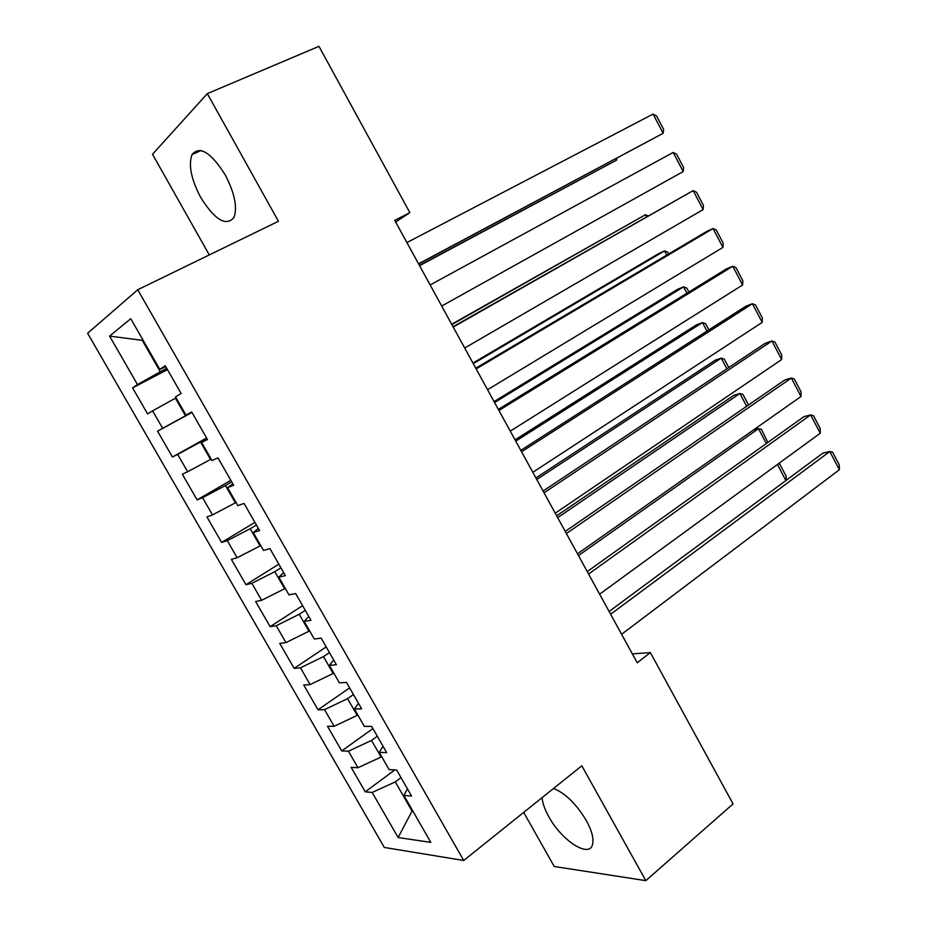 <?xml version="1.0" encoding="UTF-8"?>
<svg xmlns="http://www.w3.org/2000/svg" width="927" height="927" viewBox="0 0 927 927"><rect width="100%" height="100%" fill="white"/><g stroke="black" fill="none" stroke-linecap="round" stroke-linejoin="round"><path stroke-width="1.39" d="M542.075 797.649C542.538 803.106 544.786 809.456 548.819 816.722C561.565 840.511 589.445 858.68 592.573 844.37C593.929 838.634 591.843 830.673 586.304 820.499C576.304 803.952 565.389 793.269 553.558 788.448M225.18 174.821C210.8 152.248 199.734 145.493 192.005 154.566C188.262 165.006 191.194 179.363 200.788 197.625C215.018 220.093 226.084 226.709 233.975 217.474C237.59 207.324 234.658 193.106 225.18 174.821M523.697 812.388L554.219 866.49L645.818 880.65L733.06 803.906L650.36 652.596L632.341 653.883M87.625 333.257L384.311 847.452L463.709 860.488L137.741 289.745L87.625 333.257M137.741 289.745L278.436 221.275L207.312 93.639L152.515 154.264L209.282 254.925M143.221 340.452L109.595 336.095L137.486 384.566L132.607 387.88L147.59 413.894L152.607 410.846L162.654 428.309L157.555 431.182L172.434 457.023L177.671 454.404L187.66 471.75L182.329 474.195L197.103 499.873L202.573 497.672L212.48 514.902L206.93 516.918L221.611 542.422L227.3 540.65L237.138 557.753L231.368 559.363L245.956 584.682L251.854 583.326L261.634 600.314L255.643 601.507L270.139 626.664L276.246 625.725L285.956 642.596L279.757 643.384L294.149 668.367L300.475 667.822L310.116 684.589L303.708 684.972L318.007 709.792L324.543 709.653L334.126 726.293L327.509 726.281L341.704 750.94L348.448 751.194L357.961 767.73L351.148 767.324L365.25 791.82L394.798 769.931M109.595 336.095L130.753 318.703L159.803 369.398L165.829 366.756M412.434 810.325L398.123 837.533L430.8 842.376L403.871 795.378L411.565 796.084L396.663 770.036L389.097 769.584L379.213 752.342L386.686 752.62L371.681 726.386L364.334 726.374L354.381 708.993L361.634 708.842L346.513 682.423L339.398 682.851L329.375 665.354L336.397 664.752L321.171 638.147L314.288 639.016L304.195 621.391L310.985 620.348L295.643 593.547L288.992 594.879L278.83 577.127L285.389 575.621L269.942 548.633L263.523 550.418L253.28 532.55L259.606 530.58L244.044 503.396L237.868 505.644L227.555 487.648L233.639 485.215L217.961 457.834L212.04 460.557L201.646 442.434L207.474 439.514L191.692 411.936L186.014 415.145L175.551 396.883L181.136 393.488L165.238 365.713L159.803 369.398M398.123 837.533L372.19 792.458L365.25 791.82M395.655 222.051L409.861 212.642L394.728 220.359L637.22 662.77L650.36 652.596M381.657 756.606L381.055 757.046L371.518 740.418L377.312 736.247M357.961 767.73L381.055 757.046M348.448 751.194L371.518 740.418M403.871 795.378L407.463 788.923M357.799 714.96L357.185 715.401L347.59 698.657L353.465 694.566M334.126 726.293L357.185 715.401M324.543 709.653L347.59 698.657M379.213 752.342L383.048 746.258M333.778 673.037L333.152 673.466L323.488 656.606L329.444 652.608M310.116 684.589L333.152 673.466M300.475 667.822L323.488 656.606M354.381 708.993L358.459 703.292M309.595 630.823L308.958 631.241L299.236 614.277L305.261 610.36M285.956 642.596L308.958 631.241M276.246 625.725L299.236 614.277M329.375 665.354L333.697 660.024M285.238 588.321L284.601 588.738L274.809 571.646L280.916 567.822M261.634 600.314L284.601 588.738M251.854 583.326L274.809 571.646M304.195 621.391L308.761 616.467M260.73 545.539L260.07 545.933L250.22 528.738L256.408 525.006M237.138 557.753L260.07 545.933M227.3 540.65L250.22 528.738M278.83 577.127L283.65 572.596M236.037 502.457L235.377 502.84L225.458 485.528L231.727 481.889M212.48 514.902L235.377 502.84M202.573 497.672L225.458 485.528M253.28 532.55L258.366 528.413M211.182 459.074L210.522 459.456L200.522 442.017L206.883 438.471M187.66 471.75L210.522 459.456M177.671 454.404L200.522 442.017M227.555 487.648L232.897 483.917M191.889 412.283L185.481 415.771L175.423 398.204L176.107 397.845M162.654 428.309L185.481 415.771M152.607 410.846L175.423 398.204M201.646 442.434L207.242 439.108M166.767 368.39L160.278 371.773L142.526 340.8L143.152 340.336M137.486 384.566L160.278 371.773M186.014 415.145L191.773 412.075M207.312 93.639L318.969 46.35L409.861 212.642M645.818 880.65L581.82 765.795L463.709 860.488M401.009 777.637L395.296 781.901L411.843 810.777L412.758 810.882M372.19 792.458L395.296 781.901M132.607 387.88L167.486 369.641M172.434 457.023L206.605 437.984M157.555 431.182L191.982 412.445M197.103 499.873L230.835 480.325M221.611 542.422L254.913 522.388M245.956 584.682L278.83 564.172M270.139 626.664L302.584 605.679M294.149 668.367L326.188 646.919M318.007 709.792L349.63 687.88M341.704 750.94L372.921 728.564M406.907 242.573L653.083 114.079L663.153 133.291L418.656 264.033M418.54 263.801L663.153 133.291L663.639 129.444L656.617 116.037L653.083 114.079M419.56 265.678L616.582 160.128L419.456 265.481M616.895 158.239L616.582 160.128L615.876 158.784M430.14 284.96L673.187 152.457L683.187 171.565L441.692 306.049M673.187 152.457L676.629 154.264L683.605 167.59L683.187 171.565M453.21 327.069L693.164 190.614L453.036 326.744M464.705 348.019L703.118 209.606L693.164 190.614L696.525 192.271L703.466 205.516L703.118 209.606M451.843 324.566L645.447 214.74L451.681 324.276M646.513 216.744L645.447 214.74L648.031 215.875M476.142 368.911L713.037 228.54L706.722 231.449L475.76 368.204M487.556 389.722L722.921 247.416L713.037 228.54L716.304 230.047L723.199 243.222L722.921 247.416M498.923 410.464L732.782 266.246L726.374 268.923L498.344 409.41M510.256 431.148L742.608 285.018L732.782 266.246L735.98 267.613L742.828 280.707L742.608 285.018M473.268 363.662L664.555 250.893L658.796 253.546L472.932 363.048M666.78 255.099L664.555 250.893L667.857 252.248L668.749 253.94M494.566 402.503L683.547 286.837L677.707 289.282L494.056 401.588M686.93 293.233L683.547 286.837L686.78 288.065L688.865 292.028M521.553 451.762L752.411 303.732L745.911 306.188L520.789 450.348M532.816 472.307L762.191 322.399L752.411 303.732L755.528 304.948L762.342 317.973L762.191 322.399M515.725 441.125L702.446 322.584L696.501 324.832L515.053 439.885M706.953 331.136L702.446 322.584L705.586 323.685L708.877 329.908M544.045 492.782L771.936 340.997L765.343 343.233L543.083 491.02M555.227 513.187L781.658 359.549L771.936 340.997L774.96 342.075L781.739 355.018L781.658 359.549M536.768 479.502L721.229 358.135L715.204 360.174L535.922 477.961M726.872 368.807L721.229 358.135L724.3 359.108L728.761 367.555M566.385 533.535L791.345 378.054L784.648 380.058L565.227 531.426M577.498 553.813L801.009 396.501L791.345 378.054L794.288 378.992L801.032 391.854L801.009 396.501M557.672 517.648L739.908 393.5L733.802 395.331L556.663 515.806M746.664 406.269L739.908 393.5L742.909 394.334L748.529 404.983M588.575 574.033L810.638 414.89L803.86 416.687L587.231 571.588M599.618 594.184L820.244 433.233L810.638 414.89L813.5 415.69L820.198 428.483L820.244 433.233M578.46 555.574L758.495 428.656L753.419 429.989M766.339 443.512L758.495 428.656L761.415 429.363L767.846 442.434M610.626 614.265L829.816 451.519L822.944 453.094L609.109 611.484M621.6 634.288L839.375 469.746L829.816 451.519L832.608 452.179L839.271 464.902L839.375 469.746M785.899 480.534L777.417 464.473M778.228 463.882L779.816 464.207L786.235 476.351L786.177 480.325M201.113 150.51L192.005 154.566"/></g></svg>
